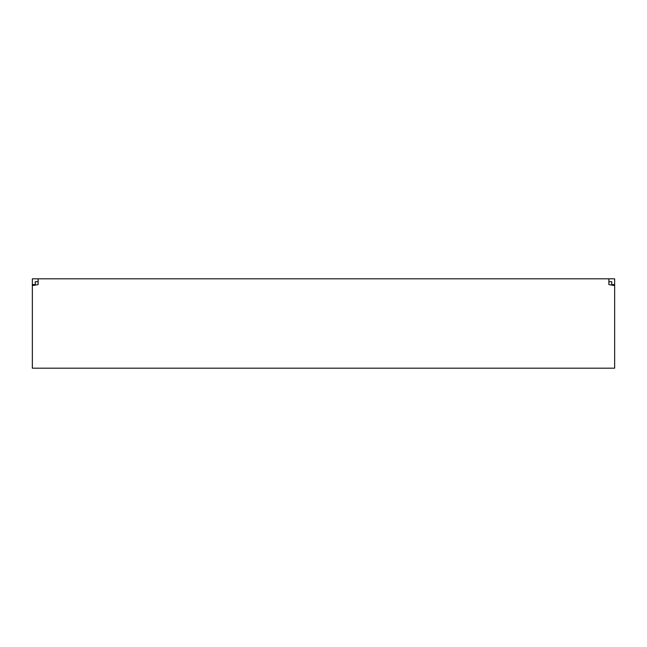 <?xml version="1.0" encoding="UTF-8"?>
<svg xmlns="http://www.w3.org/2000/svg" width="647" height="647" viewBox="0 0 647 647"><rect width="100%" height="100%" fill="white"/><g stroke="black" fill="none" stroke-linecap="round" stroke-linejoin="round"><path stroke-width="0.97" d="M614.65 285.602L614.65 278.817L608.884 278.817L608.884 284.583L614.65 285.602L614.65 368.183L32.35 368.183L32.35 285.602L38.116 284.583L38.116 278.817L32.35 278.817L32.35 285.602M608.884 278.817L38.116 278.817M608.884 281.704L611.771 281.704L611.771 285.19M38.116 281.704L35.229 281.704L35.229 285.19M35.229 284.583L32.35 284.583M611.771 284.583L614.65 284.583"/></g></svg>

